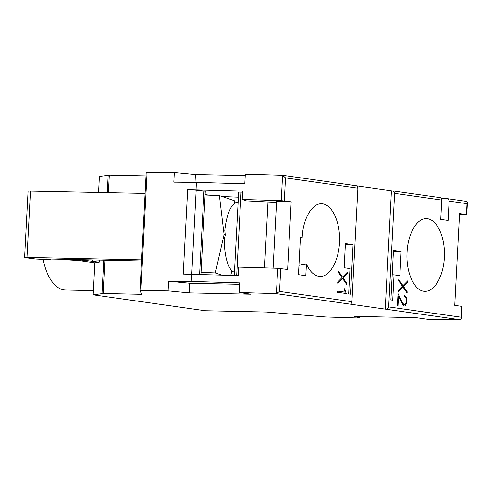 <?xml version="1.0" encoding="UTF-8"?>
<svg xmlns="http://www.w3.org/2000/svg" width="492" height="492" viewBox="0 0 492 492"><rect width="100%" height="100%" fill="white"/><g stroke="black" fill="none" stroke-linecap="round" stroke-linejoin="round"><path stroke-width="0.74" d="M337.217 292.248L337.278 291.067L345.113 292.174L344.105 288.693L344.738 288.779L346.214 293.527L337.217 292.248M338.268 272.187L338.33 270.938L342.537 277.07L347.334 272.217L347.266 273.466L343.029 277.777L346.755 283.22L346.688 284.481L342.481 278.343L337.69 283.201L337.752 281.941L341.995 277.629L338.268 272.187M346.165 293.521L344.683 288.779L344.105 288.699M345.113 292.174L337.278 291.073M276.529 202.323A18.167 0.953 3 0 1 267.999 201.991L246.326 200.865L242.205 199.475L281.258 200.638L291.178 201.825L276.572 201.511L273.085 268.134M346.639 284.413L346.755 283.22M99.181 262.175L94.87 262.82L78.345 260.477L66.937 259.862L76.844 259.93A7.269 0.381 3 0 1 86.045 260.489L99.181 262.175L99.292 260.077M359.523 316.461L359.443 318.029L325.612 316.965L266.553 312.039L205.225 310.729L93.191 294.831L94.87 262.82M205.09 195.023L219.395 195.632L234.253 200.668L234.573 203.325M302.193 237.458C302.986 218.805 312.076 203.11 321.694 203.78C331.719 203.965 340.101 221.283 339.572 240.717C339.191 260.157 330.009 276.904 319.991 276.43C314.523 276.049 309.997 271.935 306.418 264.087L305.809 275.692L298.459 274.647L300.421 237.206L302.193 237.458L300.415 237.396M298.952 265.311L306.418 264.087M168.621 281.215L191.222 281.418L239.604 282.863L239.094 292.525L251.018 294.216L189.205 292.894L168.116 290.877L168.621 281.215L189.715 283.232L239.524 284.296M189.715 283.232L189.205 292.894M93.412 290.624L65.559 290.028A49.052 24.907 -88.8 0 1 43.247 259.518M50.676 259.038L50.639 259.77L35.775 259.026L25.264 257.679L26.986 257.421L141.622 259.881L145.103 193.442L28.081 191.087L24.6 257.519M466.275 201.376L467.4 202.513L467 203.657L466.434 214.53L466.767 214.61L459.497 214.592M439.793 197.618A2.423 2.085 98.1 0 1 440.008 197.63A2.423 2.085 98.1 0 1 441.754 200.078L440.74 219.401L448.089 220.441L449.104 201.117A2.423 2.085 -81.9 0 0 447.357 198.676A2.423 2.085 -81.9 0 0 447.142 198.657L441.361 198.534M394.615 193.387C394.529 192.028 393.582 191.16 391.773 190.785L391.429 190.755L385.23 309.117C387.241 309.099 388.391 308.367 388.668 306.916L394.615 193.387L441.754 200.078M291.178 201.825L287.629 269.462L277.716 268.275L238.663 267.107L238.22 275.563L183.233 274.099L187.667 189.549L196.173 190.041L191.763 274.179M234.456 272.236A35.123 12.318 -88.1 0 1 224.327 239.333L225.256 234.967L224.789 230.582A35.123 12.318 -88.1 0 1 238.122 202.224M221.652 275.071L215.342 272.931L224.081 234.567L225.256 234.967M231.873 270.643L230.797 275.342M353.072 244.678L350.476 294.198L348.643 293.939L349.972 268.57L344.154 267.746L345.421 243.589L353.072 244.678L345.372 244.512M407.062 292.986L407.124 291.793L403.446 286.35L407.179 291.799L407.112 293.054L402.905 286.916L398.114 291.781L398.176 290.52L402.419 286.209L398.692 280.766L398.754 279.517L402.96 285.643L407.757 280.791L407.69 282.039L403.446 286.35M403.397 286.35L407.69 282.039M346.7 283.22L343.029 277.777M342.973 277.777L347.266 273.466M92.514 259.93L92.447 261.221M357.149 185.884L357.887 188.172L285.501 177.901L282.537 175.281L245.299 174.162L244.788 183.823L196.413 182.384L173.811 182.175L174.316 172.514L195.41 174.531L245.225 175.595M194.998 182.366L195.41 174.531M359.443 318.029L354.498 316.356L416.312 317.678L428.237 319.369L460.321 319.72L461.318 318.502L461.951 306.405L454.743 305.347L459.553 213.553L466.434 214.53M196.173 190.041L203.971 190.951L199.598 274.413M203.971 190.951L205.281 191.394L200.927 274.45M205.139 194.162L208.054 195.152M221.99 196.511L238.386 197.212M342.537 277.07L338.33 271.006M401.128 251.498L399.867 275.655L394.049 274.831L392.721 300.194L390.882 299.929L393.477 250.416L401.128 251.498L393.428 251.332M407.056 252.341C407.85 233.854 416.773 218.239 426.312 218.657C436.342 218.589 444.842 235.686 444.442 255.127C444.19 274.567 435.119 291.535 425.1 291.319C414.602 291.713 405.752 272.593 407.056 252.341M398.016 293.644L401.589 301.11L403.901 304.726L404.695 304.837L405.525 304.173L406.005 302.66L406.171 299.443L405.857 297.826L404.615 296.861L404.676 295.655L406.048 296.701L406.779 299.437L406.601 302.851L405.586 305.323L404.664 306.055L403.772 305.932L402.96 304.954L398.483 296.233L397.973 305.932L397.376 305.846L398.016 293.644M141.561 260.981L45.879 258.933L50.639 259.77M404.621 306.049L405.537 305.323L406.546 302.844L406.441 297.642M357.887 188.172L351.934 301.707L350.944 304.253L460.075 319.738M357.321 185.908L391.429 190.755M406.386 297.642L405.998 296.701L404.676 295.667M93.191 294.831L103.105 293.49L141.665 294.314L140.005 290.68L168.116 290.877M98.56 192.452L99.396 176.462L109.31 175.127L146.019 175.915M398.114 291.719L402.905 286.916M394.049 274.831L392.198 274.788M397.923 305.926L398.483 296.233M215.342 272.931L201.043 272.322M224.081 234.567L219.395 195.632M402.96 285.643L398.754 279.585M239.094 292.525L276.387 293.619L279.548 291.43L351.934 301.707M404.695 304.837L403.852 304.72L403.071 303.81L401.589 301.11M401.534 301.11L398.01 293.736M337.69 283.146L342.481 278.343M242.587 192.194L238.657 192.12L234.284 275.446M146.21 172.317L145.103 193.442L146.21 172.317L174.316 172.514M347.211 273.466L347.278 272.273M407.634 282.039L407.702 280.846M388.668 306.916L461.053 317.192L461.318 318.502M191.222 281.418L191.603 274.173M187.667 189.549L242.648 191.019L242.205 199.475M196.413 182.384L196.031 189.629M86.082 259.794L86.045 260.489M449.104 201.117L467 203.657M461.053 317.192L461.619 306.319M101.992 293.509L103.738 260.17M107.274 192.636L108.191 175.146M103.105 293.49L104.851 260.194M108.394 192.661L109.31 175.127M76.863 259.598L76.844 259.93M67.816 259.401L67.798 259.733M276.104 293.626L350.944 304.253M30.473 190.994L26.986 257.421M140.005 290.674L141.622 259.881L140.005 290.68M241.055 192.114L236.683 275.52M267.999 201.991L264.542 267.882M140.89 290.624L147.096 172.262M279.548 291.43L280.754 268.484M276.387 293.619L277.716 268.275M282.586 175.293L281.258 200.638M285.501 177.901L284.296 200.847M467.4 202.513L466.767 214.61M440.008 197.63L391.773 190.785M466.471 201.388L447.357 198.676M357.235 185.884L282.537 175.281M66.623 259.376L66.605 259.782"/></g></svg>
